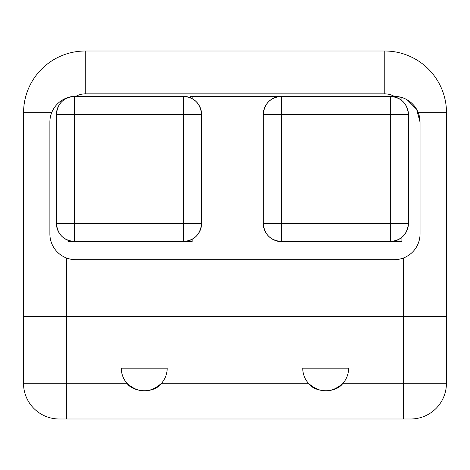 <?xml version="1.0" encoding="UTF-8"?>
<svg xmlns="http://www.w3.org/2000/svg" width="470" height="470" viewBox="0 0 470 470"><rect width="100%" height="100%" fill="white"/><g stroke="black" fill="none" stroke-linecap="round" stroke-linejoin="round"><path stroke-width="0.7" d="M66.393 316.474L66.429 257.971L66.393 316.474L23.5 316.474L23.5 383.285L66.358 383.285L23.5 383.285A35.708 35.708 0 0 0 59.208 418.993L66.358 418.993L66.358 383.285L66.358 418.993L410.715 418.993L59.208 418.993A35.708 35.708 0 0 1 23.5 383.285L23.5 316.474L66.393 316.474L66.358 383.285L126.947 383.285C133.098 392.415 153.878 393.978 161.527 383.285L308.402 383.285C314.548 392.415 335.327 393.978 342.977 383.285L446.43 383.285A35.708 35.708 0 0 1 410.715 418.993A35.708 35.708 0 0 0 446.43 383.285L446.465 316.474L446.43 383.285L403.571 383.285L403.571 418.993L403.607 316.474L66.393 316.474L403.607 316.474L403.642 257.918L403.607 316.474M66.358 383.285L126.947 383.285A22.954 22.954 0 0 1 121.284 368.186L167.191 368.186A22.954 22.954 0 0 1 161.527 383.285L308.402 383.285A22.954 22.954 0 0 1 302.739 368.186C302.803 373.903 304.689 378.932 308.402 383.285C319.923 393.425 331.45 393.425 342.977 383.285C346.69 378.932 348.576 373.903 348.64 368.186A22.954 22.954 0 0 1 342.977 383.285L403.571 383.285M302.739 368.186L348.64 368.186L302.739 368.186M121.284 368.186C121.348 373.903 123.24 378.932 126.947 383.285C138.474 393.425 150 393.425 161.527 383.285C165.234 378.932 167.126 373.903 167.191 368.186L121.284 368.186M23.57 112.7L23.535 316.474L23.57 112.7L51.671 112.7L23.57 112.7A61.693 61.693 -40.6 0 1 85.264 51.007A61.693 61.693 139.4 0 0 23.57 112.7L23.57 316.474L23.57 112.7M446.5 112.7A61.693 61.693 0 0 0 384.807 51.007A61.693 61.693 0 0 1 446.5 112.7L418.253 112.7L446.5 112.7L446.5 316.474L439.268 316.474L446.5 316.474L446.5 112.7M394.189 96.373A18.835 18.835 0 0 0 384.807 93.865L384.807 51.007L384.807 93.865L85.264 93.865A18.835 18.835 139.4 0 0 75.882 96.373A18.835 18.835 139.4 0 1 85.264 93.865L85.264 51.007L85.264 93.865L384.807 93.865A18.835 18.835 0 0 1 394.189 96.373M416.502 109.105L407.308 99.91L416.626 109.31L420.045 122.135L419.17 115.479M400.939 97.249L394.224 96.368L357.265 96.373L394.224 96.368L400.939 97.249M446.43 316.474L446.43 383.285L446.43 316.474M403.642 316.474L439.268 316.474M394.277 259.675L75.647 259.675L394.277 259.675A25.768 25.768 0 0 0 420.045 233.913L420.045 122.135A25.768 25.768 0 0 0 394.277 96.373L390.288 96.373L394.277 96.373A25.768 25.768 0 0 1 401.897 97.525L401.897 100.574L401.897 97.525A25.768 25.768 0 0 1 420.045 122.135L420.045 233.913A25.768 25.768 0 0 1 394.277 259.675M49.885 233.913A25.768 25.768 0 0 0 75.647 259.675A25.768 25.768 0 0 1 49.885 233.913L49.885 122.135L49.885 233.913M85.264 51.007L384.807 51.007L85.264 51.007M277.788 96.373L190.326 96.373A38.828 38.828 0 0 1 190.303 97.725A38.828 38.828 0 0 0 190.326 96.373L277.788 96.373L279.603 96.415L277.788 96.373L277.788 96.738L277.788 96.373M281.413 96.373L390.288 96.373C401.31 97.449 407.355 103.494 408.43 114.516A18.148 18.148 0 0 0 390.288 96.373L390.288 114.516L263.271 114.516C264.346 103.494 270.397 97.449 281.413 96.373A18.148 18.148 0 0 0 263.271 114.516L281.413 114.516L281.413 223.385L263.271 223.385L263.271 114.516L263.271 223.385L390.288 223.385L390.288 114.516L408.43 114.516L408.43 223.385C407.355 234.407 401.31 240.458 390.288 241.533L281.413 241.533L281.413 223.385L390.288 223.385L390.288 241.533L281.413 241.533C270.397 240.458 264.346 234.407 263.271 223.385A18.148 18.148 0 0 0 281.413 241.533L277.788 241.533L281.413 241.533L281.413 96.373L281.413 114.516L390.288 114.516L390.288 96.373L281.413 96.373M401.897 237.327L401.897 241.533L390.288 241.533A18.148 18.148 0 0 0 408.43 223.385L390.288 223.385L408.43 223.385L408.43 114.516L390.288 114.516L390.288 241.533L401.897 241.533L401.897 237.327M68.027 97.59L68.027 97.525A25.768 25.768 0 0 0 49.885 122.135A25.768 25.768 0 0 1 69.008 97.243A25.768 25.768 0 0 0 68.027 97.525A25.768 25.768 0 0 1 69.008 97.243M75.647 96.373L74.56 96.379A18.148 18.148 0 0 0 56.418 114.516L74.56 114.516L74.56 223.385L56.418 223.385A18.148 18.148 0 0 0 74.56 241.533L68.027 241.533L74.56 241.533C63.538 240.458 57.493 234.407 56.418 223.385L56.418 114.516C57.493 103.494 63.538 97.449 74.56 96.373L183.429 96.373L183.429 114.516L74.56 114.516L74.56 241.533L74.56 223.385L183.429 223.385L183.429 241.533A18.148 18.148 0 0 0 201.577 223.385L183.429 223.385L183.429 114.516L74.56 114.516L74.56 96.373L183.429 96.373C194.451 97.449 200.502 103.494 201.577 114.516A18.148 18.148 0 0 0 183.429 96.373L183.429 114.516L201.577 114.516L183.429 114.516L183.429 223.385L201.577 223.385C200.502 234.407 194.451 240.458 183.429 241.533L192.142 241.533L192.142 239.306L192.142 241.533L74.56 241.533L183.429 241.533L183.429 223.385L56.418 223.385L56.418 114.516L74.56 114.516L74.56 96.373L75.647 96.373M192.142 98.6L192.142 96.373L192.142 98.6M277.788 241.163L277.788 241.533L277.788 241.163M68.027 240.317L68.027 241.533L68.027 240.317M201.577 114.516L201.577 223.385L201.577 114.516M394.171 96.362A18.835 18.835 0 0 0 384.807 93.865A18.835 18.835 0 0 1 394.171 96.362"/></g></svg>
